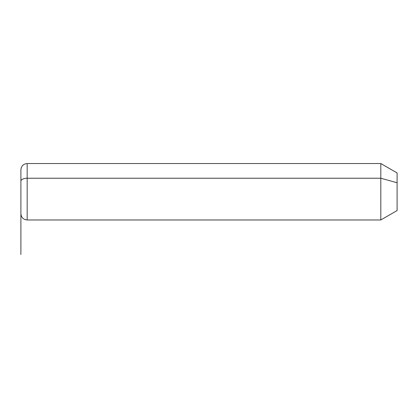 <?xml version="1.0" encoding="UTF-8"?>
<svg xmlns="http://www.w3.org/2000/svg" width="418" height="418" viewBox="0 0 418 418"><rect width="100%" height="100%" fill="white"/><g stroke="black" fill="none" stroke-linecap="round" stroke-linejoin="round"><path stroke-width="0.63" d="M20.9 181.234A6.27 3.004 0 0 1 27.17 178.23L27.17 219.972C23.361 219.602 21.271 217.512 20.9 213.702L20.9 169.812C21.271 166.003 23.361 163.913 27.17 163.542L380.808 163.542L397.1 172.947L397.1 182.739L380.808 178.23L397.1 182.739L397.1 210.567L380.808 219.972L380.808 163.542L380.808 219.972L27.17 219.972L27.17 178.23L380.808 178.23L27.17 178.23L27.17 163.542L27.17 178.23A6.27 3.004 180 0 0 20.9 181.234L20.9 202.281M397.1 200.776L397.1 182.739M20.9 191.757L20.9 254.457"/></g></svg>
